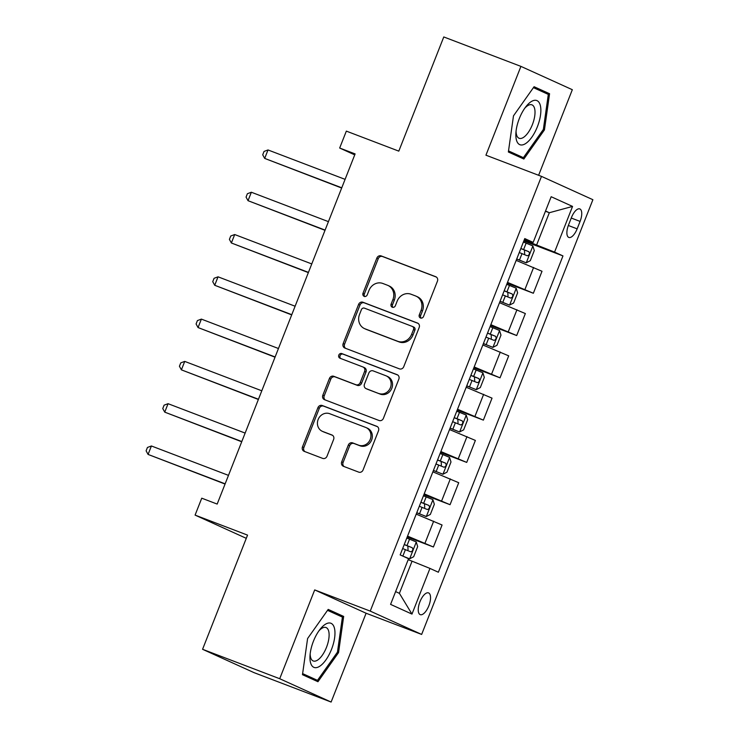 <?xml version="1.0" encoding="UTF-8"?>
<svg xmlns="http://www.w3.org/2000/svg" width="739" height="739" viewBox="0 0 739 739"><rect width="100%" height="100%" fill="white"/><g stroke="black" fill="none" stroke-linecap="round" stroke-linejoin="round"><path stroke-width="1.11" d="M420.491 317.992A2.503 2.272 -65.6 0 0 423.53 316.468L437.433 281.189A3.566 3.242 -65.6 0 0 435.705 276.709L381.185 255.916A3.566 3.242 -65.6 0 0 376.853 258.077L362.951 293.365A2.503 2.272 -65.6 0 0 367.191 294.981L368.992 290.418A11.427 10.374 -65.6 0 1 382.867 283.48L387.412 285.217A11.427 10.374 -65.6 0 1 387.947 285.439A11.427 10.374 -65.6 0 1 392.917 299.544L391.116 304.108A2.503 2.272 -65.6 0 0 395.365 305.724L397.157 301.161A11.427 10.374 -65.6 0 1 411.041 294.233L415.586 295.96A11.427 10.374 -65.6 0 1 416.112 296.191A11.427 10.374 -65.6 0 1 421.091 310.288L419.29 314.851A2.503 2.272 -65.6 0 0 420.491 317.992M428.832 605.795A11.639 4.877 110.9 0 0 428.537 592.9A11.639 4.877 110.9 0 0 419.946 601.758A11.639 4.877 110.9 0 0 420.242 614.645A11.639 4.877 110.9 0 0 428.832 605.795M341.714 461.829A3.566 3.242 -65.6 0 0 343.432 466.3L358.729 472.138A3.566 3.242 -65.6 0 0 363.061 469.976L378.497 430.791A3.566 3.242 -65.6 0 0 376.779 426.311L322.259 405.517A3.566 3.242 -65.6 0 0 317.918 407.679L302.482 446.864A3.566 3.242 -65.6 0 0 304.209 451.344L322.684 458.392A3.566 3.242 -65.6 0 0 327.017 456.222L333.622 439.456A3.566 3.242 -65.6 0 0 331.903 434.975L322.74 431.484A9.552 8.665 -65.6 0 1 322.296 431.299A9.552 8.665 -65.6 0 1 318.241 419.262A9.552 8.665 -65.6 0 1 329.742 413.72L365.629 427.41A9.552 8.665 -65.6 0 1 366.082 427.595A9.552 8.665 -65.6 0 1 370.137 439.631A9.552 8.665 -65.6 0 1 358.637 445.174L352.651 442.892A3.566 3.242 -65.6 0 0 348.318 445.063L341.714 461.829L343.099 462.457A3.566 3.242 -65.6 0 0 344.162 466.586M538.62 175.282L572.328 89.705L520.921 66.381L443.779 36.95L398.801 151.135L346.342 131.117L339.672 148.031L355.108 153.915L217.174 504.072L201.747 498.188L195.087 515.101L246.281 538.334M279.712 678.725L331.118 702.05L366.101 613.241L314.694 589.916L279.712 678.725L202.569 649.295L247.547 535.119L195.087 515.101M314.694 589.916L370.239 611.107L541.484 176.381L592.89 199.706L421.646 634.431L370.239 611.107M520.921 66.381L485.939 155.19L541.484 176.381M399.411 368.863A3.566 3.242 -65.6 0 0 403.743 366.701L419.179 327.516A3.566 3.242 -65.6 0 0 417.461 323.035L362.941 302.242A3.566 3.242 -65.6 0 0 358.6 304.403L343.164 343.589A3.566 3.242 -65.6 0 0 344.882 348.069L399.411 368.863M398.838 379.153L383.402 418.339A3.566 3.242 -65.6 0 1 379.07 420.5L324.55 399.707A3.566 3.242 -65.6 0 1 322.823 395.226L329.428 378.46A3.566 3.242 -65.6 0 1 333.769 376.29L355.884 384.723A3.566 3.242 -65.6 0 0 360.216 382.562L364.595 371.44A3.566 3.242 -65.6 0 0 362.877 366.96L339.857 358.175A2.503 2.272 -65.6 0 1 341.686 353.528L397.12 374.673A3.566 3.242 -65.6 0 1 398.838 379.153M331.118 702.05L253.967 672.619L202.569 649.295M571.469 217.497L568.54 224.942A11.279 4.72 110.9 0 0 568.827 237.431A11.279 4.72 110.9 0 0 577.15 228.85L580.087 221.404A11.279 4.72 110.9 0 0 579.792 208.915A11.279 4.72 110.9 0 0 571.469 217.497M524.422 239.454L533.17 242.392L524.764 238.577L400.159 554.897L408.565 558.712L390.58 604.382L411.974 614.091L399.402 593.334L412.066 561.187L408.177 559.709M533.17 242.392L551.165 196.722L572.559 206.421L554.564 252.101L524.163 240.101M523.822 240.979L562.97 255.916L554.564 252.101M562.97 255.916L438.366 572.235L429.959 568.42L411.974 614.091M366.101 613.241L421.646 634.431M339.672 148.031L354.729 154.867M545.437 211.243L549.326 212.73L545.53 211.003M536.662 244.868L549.326 212.73L572.559 206.421M395.605 591.606L399.402 593.334M507.166 283.268L533.355 293.254L542.01 271.268L516.173 260.396M490.502 325.557L516.69 335.543L525.355 313.558L499.509 302.685M473.847 367.846L500.035 377.832L508.7 355.847L482.853 344.974M457.192 410.136L483.38 420.121L492.035 398.136L466.198 387.264M440.527 452.425L466.715 462.411L475.38 440.426L449.534 429.553M423.872 494.714L450.06 504.7L458.725 482.715L432.878 471.842M407.217 537.004L433.405 546.989L442.07 525.004L416.223 514.132M533.355 293.254L507.508 282.39M516.69 335.543L490.853 324.68M500.035 377.832L474.189 366.969M483.38 420.121L457.533 409.258M466.715 462.411L440.878 451.547M450.06 504.7L424.214 493.837M433.405 546.989L407.558 536.126M412.066 561.187L429.959 568.42M513.485 115.847L508.367 152.003L523.849 159.024L544.449 129.888L549.567 93.733L534.085 86.712L513.485 115.847M317.955 681.718L338.554 652.583L343.672 616.428L328.19 609.407L307.59 638.542L302.473 674.698L317.955 681.718M536.569 89.077L533.586 87.414M536.606 88.791L549.567 93.733M543.331 129.464L544.449 129.888M330.675 611.772L327.691 610.109M330.712 611.486L343.672 616.428M337.437 652.158L338.554 652.583M421.128 318.121A2.503 2.272 -65.6 0 1 420.676 315.488L422.477 310.916A11.427 10.374 -65.6 0 0 417.507 296.819L416.112 296.191M387.947 285.439L389.333 286.067A11.427 10.374 -65.6 0 1 394.312 300.173L392.511 304.736A2.503 2.272 -65.6 0 0 392.963 307.378M436.361 277.06L382.571 256.544A3.566 3.242 -65.6 0 0 378.239 258.705L364.336 293.993A2.503 2.272 -65.6 0 0 364.789 296.625M418.117 323.386L364.327 302.87A3.566 3.242 -65.6 0 0 359.995 305.031L344.559 344.217A3.566 3.242 -65.6 0 0 345.621 348.346M413.498 329.548A2.503 2.272 -65.6 0 0 412.297 326.416L364.438 308.154A2.503 2.272 -65.6 0 0 361.399 309.678L359.505 314.491A11.427 10.374 -65.6 0 0 364.475 328.587A11.427 10.374 -65.6 0 0 365.011 328.809L397.73 341.289A11.427 10.374 -65.6 0 0 411.605 334.361L413.498 329.548L414.893 330.176A2.503 2.272 -65.6 0 0 413.683 327.044L412.528 326.518M364.475 328.587L365.87 329.224A11.427 10.374 -65.6 0 0 366.405 329.446L365.011 328.809M414.893 330.176L412.99 334.998A11.427 10.374 -65.6 0 1 399.115 341.926L366.405 329.446M364.272 367.588A3.566 3.242 -65.6 0 1 365.99 372.068L361.602 383.19A3.566 3.242 -65.6 0 1 357.27 385.361L335.155 376.918A3.566 3.242 -65.6 0 0 330.823 379.089L324.218 395.855A3.566 3.242 -65.6 0 0 325.28 399.984M397.776 375.024L343.081 354.157A2.503 2.272 -65.6 0 0 340.707 358.498M378.821 393.481A9.552 8.665 -65.6 0 0 390.321 387.938A9.552 8.665 -65.6 0 0 386.266 375.902A9.552 8.665 -65.6 0 0 385.823 375.717L373.177 370.886A3.566 3.242 -65.6 0 0 368.835 373.056L364.456 384.178A3.566 3.242 -65.6 0 0 366.174 388.659L380.216 394.109A9.552 8.665 -65.6 0 0 391.716 388.566A9.552 8.665 -65.6 0 0 387.661 376.53L386.266 375.902M367.237 389.139A3.566 3.242 -65.6 0 0 367.569 389.287L366.174 388.659M380.216 394.109L367.569 389.287M366.082 427.595L367.468 428.223A9.552 8.665 -65.6 0 1 371.523 440.259A9.552 8.665 -65.6 0 1 360.022 445.802L354.046 443.52A3.566 3.242 -65.6 0 0 349.704 445.691L343.099 462.457M322.296 431.299L323.682 431.927A9.552 8.665 -65.6 0 0 324.135 432.112L322.74 431.484M332.559 435.326L324.135 432.112M377.435 426.662L323.645 406.145A3.566 3.242 -65.6 0 0 319.313 408.307L303.877 447.492A3.566 3.242 -65.6 0 0 304.939 451.621M516.7 259.066L526.177 262.825L530.288 260.701L534.288 250.549L532.837 245.902L523.397 242.041M526.177 262.825L516.737 258.955M345.085 179.355L268.017 149.952L264.682 158.405L341.667 188.029M519.268 252.535L527.286 255.777C529.392 255.103 529.928 253.745 528.884 251.713L520.866 248.47M520.829 248.572L524.441 250.022L524.662 253.689M268.017 149.952L264.045 151.43L262.714 154.811L264.682 158.405L341.76 187.808M500.035 301.355L509.513 305.105L513.633 302.99L517.623 292.838L516.182 288.192L506.742 284.33M509.513 305.105L500.081 301.244M328.43 221.645L251.362 192.242L248.027 200.694L325.012 230.319M502.612 294.815L510.631 298.066C512.737 297.392 513.263 296.034 512.229 294.002L504.21 290.76M504.164 290.861L507.785 292.311L508.007 295.979M251.362 192.242L247.389 193.72L246.059 197.101L248.027 200.694L325.095 230.097M483.38 343.644L492.959 347.348L496.968 345.279L500.968 335.127L499.518 330.481L490.086 326.62M492.858 347.395L483.417 343.533M311.775 263.934L234.697 234.531L231.372 242.983L308.357 272.608M485.948 337.104L493.966 340.356C496.072 339.681 496.608 338.323 495.564 336.291L487.555 333.049M487.509 333.15L491.13 334.601L491.343 338.268M234.697 234.531L230.734 236.009L229.404 239.39L231.372 242.983L308.44 272.386M466.725 385.934L476.304 389.638L480.313 387.569L484.313 377.417L482.863 372.77L473.422 368.909M476.202 389.684L466.762 385.823M295.11 306.223L218.042 276.82L214.707 285.272L291.693 314.897M469.293 379.393L477.311 382.645C479.417 381.971 479.953 380.613 478.909 378.58L470.891 375.338M470.854 375.44L474.466 376.89L474.687 380.557M218.042 276.82L214.07 278.298L212.74 281.679L214.707 285.272L291.785 314.675M450.06 428.223L459.538 431.973L463.658 429.858L467.648 419.706L466.207 415.059L456.767 411.198M459.538 431.973L450.106 428.112M278.455 348.512L201.387 319.109L198.052 327.562L275.037 357.186M452.637 421.683L460.693 424.943C462.762 424.26 463.288 422.902 462.254 420.87L454.236 417.627M454.199 417.729L457.81 419.179L458.032 422.847M201.387 319.109L197.415 320.587L196.084 323.968L198.052 327.562L275.12 356.965M525.364 143.726A23.639 9.903 110.9 0 0 540.505 115.182A23.639 9.903 110.9 0 0 531.341 101.539A23.639 9.903 110.9 0 0 526.029 106.527A23.639 9.903 110.9 0 0 515.896 133.103A23.639 9.903 110.9 0 0 525.364 143.726M516.062 131.117A17.902 7.492 110.9 0 0 519.157 138.285A17.902 7.492 110.9 0 0 523.277 137.528A17.902 7.492 110.9 0 0 533.9 120.032A17.902 7.492 110.9 0 0 531.914 104.836A17.902 7.492 110.9 0 0 527.803 105.594A17.902 7.492 110.9 0 0 524.838 108.125M533.419 87.645L548.31 94.407L543.35 129.436L523.388 157.666L508.404 151.763M523.388 157.666L508.524 150.922M313.428 641.23A23.639 9.903 110.9 0 0 310.001 655.798A23.639 9.903 110.9 0 0 317.253 667.437A23.639 9.903 110.9 0 0 331.488 649.424A23.639 9.903 110.9 0 0 333.455 625.628A23.639 9.903 110.9 0 0 320.135 629.222A23.639 9.903 110.9 0 0 313.428 641.23M310.168 653.812A17.902 7.492 110.9 0 0 313.262 660.98A17.902 7.492 110.9 0 0 326.481 647.355A17.902 7.492 110.9 0 0 326.019 627.531A17.902 7.492 110.9 0 0 318.943 630.81M327.525 610.34L342.416 617.093L337.455 652.131L317.493 680.36L302.51 674.448M317.493 680.36L302.63 673.617M433.405 470.512L442.984 474.216L446.993 472.147L450.993 461.995L449.543 457.349L440.111 453.487M442.883 474.262L433.442 470.401M261.8 390.802L184.732 361.399L181.397 369.851L258.382 399.476M435.982 463.972L443.991 467.224C446.097 466.549 446.633 465.191 445.589 463.159L437.58 459.917M437.534 460.018L441.155 461.469L441.368 465.136M184.732 361.399L180.759 362.877L179.429 366.258L181.397 369.851L258.465 399.254M416.75 512.801L426.329 516.506L430.338 514.436L434.338 504.284L432.888 499.638L423.447 495.777M426.227 516.552L416.787 512.69M245.136 433.082L168.067 403.688L164.742 412.14L241.718 441.765M419.318 506.261L427.336 509.513C429.442 508.838 429.978 507.481 428.934 505.448L420.916 502.206M420.879 502.308L424.491 503.758L424.713 507.425M168.067 403.688L164.104 405.166L162.765 408.547L164.742 412.14L241.81 441.543M404.344 556.8L409.563 558.841L413.683 556.726L417.674 546.574L416.233 541.927L406.792 538.066M409.563 558.841L401.877 555.682M228.48 475.371L151.412 445.977L148.077 454.43L225.062 484.054M402.663 548.55L410.718 551.811C412.787 551.128 413.323 549.77 412.279 547.738L404.261 544.495M404.224 544.597L407.836 546.047L408.057 549.714M151.412 445.977L147.44 447.455L146.11 450.836L148.077 454.43L225.146 483.833M524.949 289.439L533.604 267.453M508.284 331.728L516.949 309.743M491.629 374.017L500.294 352.032M474.974 416.306L483.639 394.321M458.319 458.596L466.974 436.61M441.654 500.885L450.319 478.9M424.999 543.174L433.664 521.189M571.256 218.042L580.087 221.404M568.328 225.487L577.15 228.85M422.477 310.916L421.091 310.288M392.511 304.736L391.116 304.108M394.312 300.173L392.917 299.544M364.336 293.993L362.951 293.365M378.239 258.705L376.853 258.077M382.571 256.544L381.185 255.916M420.676 315.488L419.29 314.851M344.559 344.217L343.164 343.589M359.995 305.031L358.6 304.403M364.327 302.87L362.941 302.242M399.115 341.926L397.73 341.289M412.99 334.998L411.605 334.361M324.218 395.855L322.823 395.226M330.823 379.089L329.428 378.46M335.155 376.918L333.769 376.29M357.27 385.361L355.884 384.723M361.602 383.19L360.216 382.562M365.99 372.068L364.595 371.44M343.081 354.157L341.686 353.528M349.704 445.691L348.318 445.063M354.046 443.52L352.651 442.892M360.022 445.802L358.637 445.174M303.877 447.492L302.482 446.864M319.313 408.307L317.918 407.679M323.645 406.145L322.259 405.517M526.279 262.77L532.874 246.022M523.609 249.56L526.14 243.131M519.471 260.045L522.011 253.616M524.441 250.022L528.884 251.713M509.624 305.059L516.219 288.312M506.945 291.85L509.476 285.42M502.816 302.334L505.347 295.905M507.785 292.311L512.229 294.002M492.959 347.348L499.555 330.601M490.29 334.139L492.821 327.71M486.16 344.623L488.691 338.194M491.13 334.601L495.564 336.291M476.304 389.638L482.9 372.89M473.634 376.428L476.165 369.999M469.505 386.913L472.036 380.483M474.466 376.89L478.909 378.58M459.649 431.927L466.244 415.179M456.97 418.717L459.51 412.288M452.841 429.202L455.372 422.773M457.81 419.179L462.254 420.87M442.984 474.216L449.58 457.469M440.315 461.007L442.846 454.577M436.186 471.491L438.717 465.062M441.155 461.469L445.589 463.159M426.329 516.506L432.925 499.758M423.659 503.296L426.191 496.867M419.53 513.781L422.061 507.351M424.491 503.758L428.934 505.448M409.674 558.795L416.269 542.047M406.995 545.585L409.535 539.156M402.866 556.07L405.397 549.64M407.836 546.047L412.279 547.738M413.803 327.091L412.417 326.462M364.438 367.662L363.043 367.034M367.403 389.213L366.008 388.585"/></g></svg>
